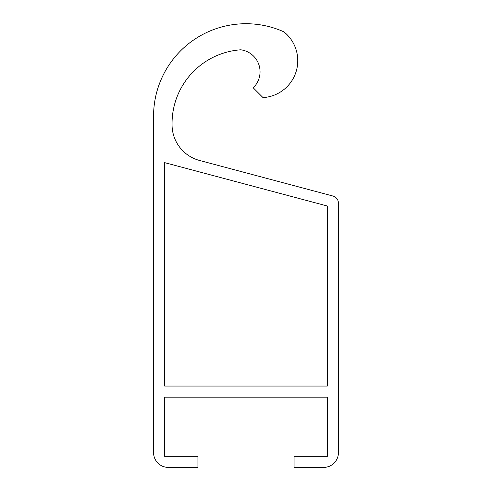 <?xml version="1.0" encoding="UTF-8"?>
<svg xmlns="http://www.w3.org/2000/svg" width="492" height="492" viewBox="0 0 492 492"><rect width="100%" height="100%" fill="white"/><g stroke="black" fill="none" stroke-linecap="round" stroke-linejoin="round"><path stroke-width="0.74" d="M172.052 124.722A36.974 36.974 0 0 0 199.5 160.447L332.943 196.031A7.392 7.392 0 0 1 338.434 203.178L338.434 452.609A14.791 14.791 0 0 1 323.644 467.4L294.068 467.4L294.068 456.305L327.34 456.305L327.34 397.149L164.66 397.149L164.66 456.305L197.932 456.305L197.932 467.4L168.356 467.4A14.791 14.791 0 0 1 153.565 452.609L153.565 116.155A92.434 92.434 0 0 1 283.939 31.863A36.974 36.974 0 0 1 263.005 97.6L253.214 87.804A22.183 22.183 0 0 0 240.742 49.79A73.948 73.948 0 0 0 172.052 123.547L172.052 124.722M327.34 386.06L164.66 386.06L164.66 162.637L327.34 206.019L327.34 386.06"/></g></svg>
